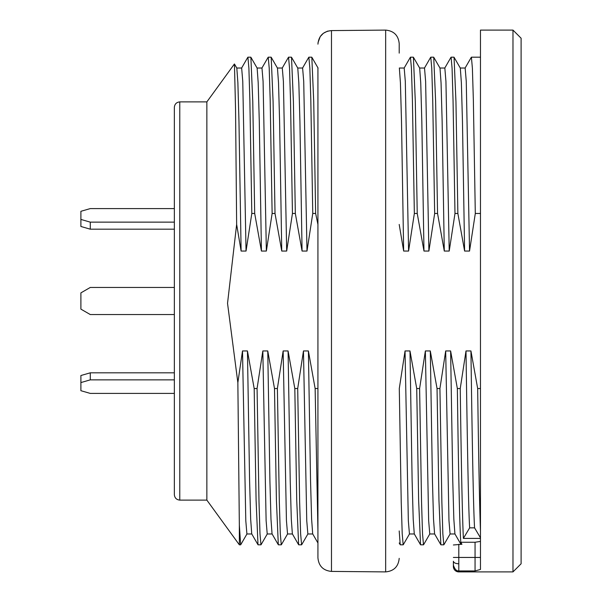 <?xml version="1.0" encoding="UTF-8"?>
<svg xmlns="http://www.w3.org/2000/svg" width="602" height="602" viewBox="0 0 602 602"><rect width="100%" height="100%" fill="white"/><g stroke="black" fill="none" stroke-linecap="round" stroke-linejoin="round"><path stroke-width="0.9" d="M174.354 229.181L90.277 229.181L80.894 226.472L80.894 211.302L90.277 208.593L174.354 208.593M174.354 222.138L90.277 222.138L90.277 229.181M90.277 222.138L80.894 219.429M174.354 287.455L90.277 287.455L80.894 292.873L80.894 309.127L90.277 314.545L174.354 314.545M174.354 372.819L90.277 372.819L80.894 375.528L80.894 390.698L90.277 393.407L174.354 393.407M174.354 379.862L90.277 379.862L80.894 382.571M90.277 379.862L90.277 372.819M521.106 563.773L521.106 38.227L512.979 30.1L512.979 571.9L521.106 563.773M179.772 500.111C176.506 499.765 174.7 497.959 174.354 494.693L174.354 107.306C174.7 104.041 176.506 102.235 179.772 101.888L179.772 500.111L206.862 500.111L206.862 101.888L234.404 63.985M236.812 68.079L234.449 64L235.548 109.143L236.646 224.388L227.533 303.325L237.858 382.676L239.34 525.185L240.649 544.69M239.34 525.185L239.34 544.81L206.862 500.111M317.931 67.823L317.931 557.843C318.729 566.076 323.244 570.598 331.476 571.411C323.244 570.598 318.729 566.076 317.931 557.843L317.931 542.981L312.701 533.921M317.931 44.157C318.721 35.924 323.236 31.402 331.476 30.589L385.656 30.1L385.656 571.9L331.476 571.411L331.476 30.589L327.42 31.206L323.379 33.283L320.241 36.579L318.022 42.607M385.656 30.1C393.881 30.905 398.396 35.42 399.201 43.645L399.201 53.126M312.686 533.906L311.618 519.142L310.542 480.78L308.397 350.951L315.132 388.531L317.931 530.625M317.931 388.531L315.132 388.531M317.931 224.456L315.644 213.469L312.762 213.469L306.997 251.049L303.717 81.308L302.61 68.026L297.734 68.026M297.772 68.094L298.833 82.835L299.916 121.19L302.069 251.049L306.997 251.049M302.069 251.049L295.326 213.469L292.444 213.469L286.68 251.049L283.399 81.436L282.293 68.026L277.417 68.026M277.454 68.094L278.515 82.67L279.599 121.213L281.751 251.049L286.68 251.049M281.751 251.049L275.009 213.469L272.127 213.469L266.362 251.049L263.082 81.36L261.975 68.026L257.099 68.026M257.137 68.094L258.198 82.835L259.281 121.19L261.434 251.049L266.362 251.049M261.434 251.049L254.691 213.469L251.809 213.469L246.045 251.049L242.764 81.375L241.658 68.026L236.782 68.026M236.819 68.094L237.88 82.79L238.964 121.198L241.116 251.049L246.045 251.049M241.116 251.049L236.646 224.388M237.858 382.676L242.508 350.951L245.797 520.692L246.903 533.974L251.779 533.974M251.734 533.906L250.665 519.127L249.589 480.78L247.445 350.951L242.508 350.951M247.445 350.951L254.179 388.531L257.069 388.531L262.826 350.951L266.114 520.587L267.22 533.974L272.096 533.974M272.051 533.906L270.983 519.233L269.907 480.765L267.762 350.951L262.826 350.951M267.762 350.951L274.497 388.531L277.387 388.531L283.143 350.951L286.432 520.587L287.538 533.974L292.414 533.974M292.369 533.906L291.3 519.172L290.224 480.772L288.08 350.951L283.143 350.951M288.08 350.951L294.814 388.531L297.704 388.531L303.461 350.951L306.749 520.692L307.855 533.974L312.731 533.974M308.397 350.951L303.461 350.951M400.292 544.81L403.182 544.81L402.211 533.786L401.233 502.128L399.292 388.531L405.048 350.951L408.337 520.707L409.443 533.974L414.319 533.974M414.274 533.906L413.205 519.127L412.129 480.78L409.985 350.951L405.048 350.951M409.985 350.951L416.719 388.531L419.609 388.531L425.366 350.951L428.654 520.572L429.76 533.974L434.636 533.974M434.591 533.906L433.523 519.248L432.447 480.765L430.302 350.951L425.366 350.951M430.302 350.951L437.037 388.531L439.927 388.531L445.683 350.951L448.972 520.564L450.078 533.974L454.954 533.974M454.909 533.906L453.84 519.172L452.764 480.802L450.62 350.951L445.683 350.951M450.62 350.951L457.354 388.531L460.244 388.531L466.001 350.951C467.235 436.939 468.416 508.374 469.643 527.856L474.572 527.856L480.471 537.804M474.572 527.856C473.353 508.667 472.126 436.623 470.937 350.951L466.001 350.951M470.937 350.951L477.672 388.531L480.471 388.531M460.312 68.094L461.373 82.767L462.456 121.198L464.609 251.049L469.537 251.049L475.302 213.469L480.471 213.469M464.609 251.049L457.866 213.469L454.984 213.469L449.22 251.049L445.939 81.436L444.833 68.026L439.957 68.026M439.994 68.094L441.055 82.783L442.139 121.198L444.291 251.049L449.22 251.049M444.291 251.049L437.549 213.469L434.667 213.469L428.902 251.049L425.622 81.375L424.515 68.026L419.639 68.026M419.677 68.094L420.738 82.835L421.821 121.19L423.974 251.049L428.902 251.049M423.974 251.049L417.231 213.469L414.349 213.469L408.585 251.049L405.304 81.368L404.198 68.026L399.322 68.026M399.359 68.094L400.42 82.798L401.504 121.198L403.656 251.049L408.585 251.049M403.656 251.049L399.201 224.456M257.129 68.079L250.876 57.258L252.772 101.535L254.691 213.469M251.809 213.469L249.86 99.872L248.897 68.214L247.911 57.19L250.801 57.19M277.447 68.079L271.193 57.258L273.09 101.535L275.009 213.469M272.127 213.469L270.178 99.872L269.214 68.214L268.229 57.19L271.118 57.19M297.764 68.079L291.511 57.258L293.407 101.527L295.326 213.469M292.444 213.469L290.495 99.872L289.532 68.214L288.546 57.19L291.436 57.19M318.082 68.079L311.828 57.258L313.725 101.527L315.644 213.469M312.762 213.469L310.813 99.872L309.849 68.214L308.864 57.19L311.753 57.19M419.669 68.079L413.416 57.258L415.312 101.527L417.231 213.469M414.349 213.469L412.4 99.872L411.437 68.214L410.451 57.19L413.341 57.19M439.987 68.079L433.733 57.258L435.63 101.527L437.549 213.469M434.667 213.469L432.718 99.872L431.754 68.214L430.769 57.19L433.658 57.19M460.304 68.079L454.051 57.258L455.947 101.527L457.866 213.469M454.984 213.469L453.035 99.872L452.072 68.207L451.086 57.19L453.976 57.19M257.069 388.531L259.01 502.128L259.989 533.793L260.959 544.81L258.07 544.81M251.749 533.921L257.995 544.75L256.091 500.239L254.179 388.531M277.387 388.531L279.328 502.128L280.306 533.793L281.277 544.81L278.387 544.81M272.066 533.921L278.312 544.75L276.408 500.247L274.497 388.531M297.704 388.531L299.645 502.128L300.624 533.786L301.594 544.81L298.705 544.81M292.384 533.921L298.63 544.75L296.733 500.435L294.814 388.531M399.201 542.981L400.217 544.75L399.201 530.956M480.471 538.406L463.382 538.406L469.643 527.856M460.244 388.531C461.29 466.603 462.336 516.569 463.382 538.406M461.937 544.261L453.381 544.983L461.937 544.268L460.786 542.251C459.65 525.561 458.506 474.323 457.354 388.531M460.786 542.251L475.053 542.251L480.471 541.401M419.609 388.531L421.55 502.128L422.529 533.786L423.499 544.81L420.61 544.81M414.289 533.921L420.535 544.75L418.638 500.435L416.719 388.531M439.927 388.531L441.868 502.098L442.846 533.778L443.817 544.81L440.927 544.81M434.606 533.921L440.852 544.75L438.948 500.217L437.037 388.531M453.381 566.482L453.381 565.06L453.381 566.482A5.418 5.418 0 0 0 458.799 571.9L458.799 570.937C456.474 571.132 454.668 569.168 453.381 565.06L453.381 561.252C453.727 562.78 455.533 563.63 458.799 563.788L458.799 570.937L475.053 570.937L480.471 569.447L480.471 30.1L512.979 30.1M475.302 213.469L473.353 99.872L472.389 68.207L471.404 57.19L480.471 57.19M453.381 561.952L453.381 563.991M458.799 571.9L512.979 571.9M480.471 530.941C479.531 504.732 478.598 457.264 477.672 388.531M469.537 251.049L466.257 81.3L465.15 68.026L460.274 68.026M458.799 544.268L458.799 557.444L475.053 557.444L475.053 542.251M453.381 557.444L458.799 557.444L458.799 563.788M475.053 570.937L475.053 557.444L480.471 557.444M179.772 101.888L206.862 101.888M385.656 571.9C393.881 571.095 398.396 566.58 399.201 558.355M239.34 544.81L240.642 544.81M453.381 564.804L453.381 563.946M460.891 544.268L454.924 533.921M450.146 533.921L443.892 544.742M246.97 533.921L240.717 544.742M241.59 68.079L247.836 57.25M429.828 533.921L423.575 544.742M409.51 533.921L403.257 544.742M307.923 533.921L301.67 544.742M287.605 533.921L281.352 544.742M267.288 533.921L261.035 544.742M465.083 68.079L471.328 57.25M444.765 68.079L451.011 57.25M424.448 68.079L430.693 57.25M404.13 68.079L410.376 57.25M302.543 68.079L308.788 57.25M282.225 68.079L288.471 57.25M261.908 68.079L268.153 57.25"/></g></svg>
